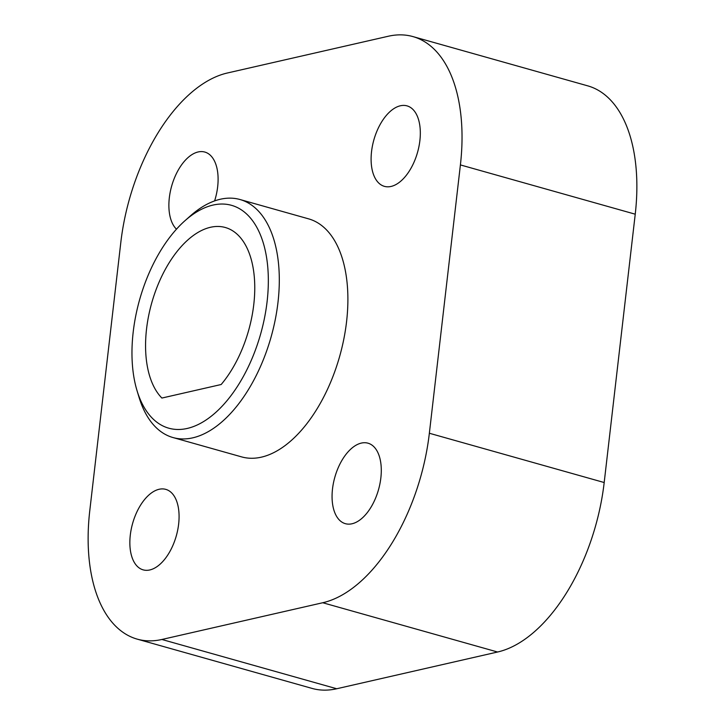 <?xml version="1.0" encoding="UTF-8"?>
<svg xmlns="http://www.w3.org/2000/svg" width="725" height="725" viewBox="0 0 725 725"><rect width="100%" height="100%" fill="white"/><g stroke="black" fill="none" stroke-linecap="round" stroke-linejoin="round"><path stroke-width="1.09" d="M635.236 214.192L460.402 164.919A154.525 83.937 -74.3 0 0 412.96 36.594L587.794 85.867A154.525 83.937 105.7 0 1 635.236 214.192L604.188 482.524A154.525 83.937 105.7 0 1 497.577 652.011L336.717 688.75A154.525 83.937 105.7 0 1 312.04 688.406L137.206 639.133A154.525 83.937 -74.3 0 0 161.883 639.477L336.717 688.75M184.948 220.726L190.258 216.005A123.64 67.153 105.7 0 1 240.038 199.529L308.623 218.859A123.64 67.153 105.7 0 1 346.586 321.528A123.64 67.153 105.7 0 1 241.543 456.868L172.958 437.538A123.64 67.153 105.7 0 1 139.109 397.49L137.043 390.693A115.792 62.894 -74.3 0 0 206.897 419.422A115.792 62.894 -74.3 0 0 267.117 301.455A115.792 62.894 -74.3 0 0 184.948 220.726A115.792 62.894 -74.3 0 0 137.043 390.693M380.852 477.911A41.805 22.702 105.7 0 1 345.336 523.668A41.805 22.702 105.7 0 1 334.823 477.267A41.805 22.702 105.7 0 1 368.019 443.192A41.805 22.702 105.7 0 1 380.852 477.911M419.884 140.587A41.805 22.702 105.7 0 1 384.368 186.343A41.805 22.702 105.7 0 1 373.855 139.952A41.805 22.702 105.7 0 1 407.042 105.877A41.805 22.702 105.7 0 1 419.884 140.587M176.474 229.182A41.805 22.702 105.7 0 1 173.465 180.489A41.805 22.702 105.7 0 1 204.831 152.06A41.805 22.702 105.7 0 1 217.663 186.769A41.805 22.702 105.7 0 1 214.609 200.925M178.64 524.093A41.805 22.702 105.7 0 1 143.124 569.85A41.805 22.702 105.7 0 1 132.612 523.45A41.805 22.702 105.7 0 1 165.798 489.375A41.805 22.702 105.7 0 1 178.64 524.093M497.577 652.011L322.743 602.738L161.883 639.477M322.743 602.738A154.525 83.937 -74.3 0 0 429.354 433.251L604.188 482.524M460.402 164.919L429.354 433.251M412.96 36.594A154.525 83.937 -74.3 0 0 388.283 36.25L227.423 72.989A154.525 83.937 -74.3 0 0 120.812 242.476L89.764 510.808A154.525 83.937 -74.3 0 0 137.206 639.133M221.17 384.513L161.892 398.052A92.718 50.36 105.7 0 1 155.948 290A92.718 50.36 105.7 0 1 225.312 227.505A92.718 50.36 105.7 0 1 254.72 291.368A92.718 50.36 105.7 0 1 221.17 384.513M240.038 199.529A123.64 67.153 105.7 0 1 278.001 302.198A123.64 67.153 105.7 0 1 172.958 437.538"/></g></svg>
